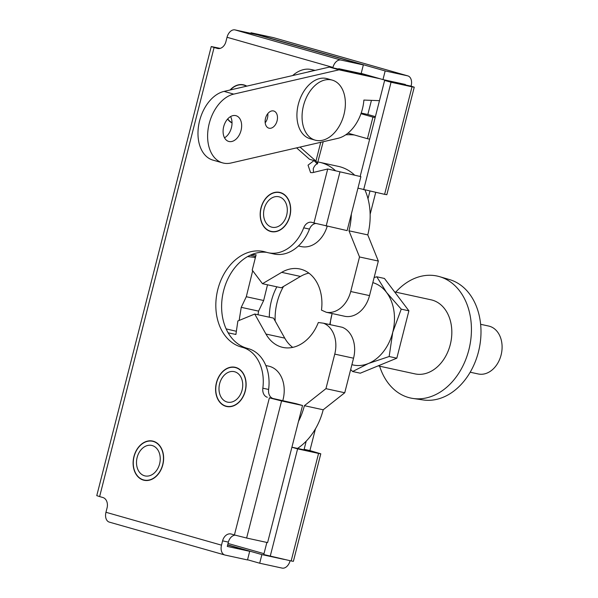 <?xml version="1.0" encoding="UTF-8"?>
<svg xmlns="http://www.w3.org/2000/svg" width="598" height="598" viewBox="0 0 598 598"><rect width="100%" height="100%" fill="white"/><g stroke="black" fill="none" stroke-linecap="round" stroke-linejoin="round"><path stroke-width="0.9" d="M283.519 286.464A49.043 36.672 -77.7 0 0 277.136 302.304A49.043 36.672 -77.7 0 0 275.185 321.059M276.844 286.823A49.043 36.672 -77.7 0 0 271.357 301.041A49.043 36.672 -77.7 0 0 269.339 317.217M266.865 542.446L263.77 554.555L291.159 560.954L318.57 453.426L320.79 453.8L309.914 450.578L304.128 449.315L312.149 451.602L291.921 447.199M270.191 556.387L297.602 448.866L318.57 453.426M291.906 447.244L297.602 448.866M414.242 87.188L386.831 194.709L384.611 194.335L412.022 86.815L414.242 87.188L411.065 86.149L411.17 85.723A8.918 5.913 105.9 0 0 407.829 75.886A8.918 5.913 105.9 0 0 407.589 75.826L273.436 37.637A8.918 5.913 -74.1 0 1 273.675 37.696A8.918 5.913 -74.1 0 1 273.914 37.771M357.948 188.153L384.611 194.335M363.644 189.768L391.047 82.247L412.022 86.815M360.16 176.432L384.634 80.424L411.065 86.149M391.047 82.247L384.634 80.424M320.79 453.8L293.386 561.328L291.159 560.954M227.681 544.845L261.894 554.585L259.696 563.219L282.114 568.1A8.918 5.913 105.9 0 0 290.097 560.722L290.097 560.722M247.542 559.758L259.696 563.219M250.868 33.353L251.018 32.763L385.172 70.945L382.974 79.586L361.192 73.382M228.04 543.447L263.995 553.681M284.244 559.444L261.894 554.585M306.206 441.152L304.128 449.315M369.938 191.143L367.994 198.753M382.974 79.586L405.392 84.46L405.28 84.894M315.445 428.863L309.914 450.578M375.716 192.399L370.14 214.286M385.172 70.945L407.589 75.826M251.018 32.763L273.436 37.637M289.881 216.11A20.063 15.002 102.3 0 1 271.171 231.605A20.063 15.002 102.3 0 1 260.997 207.887A20.063 15.002 102.3 0 1 279.707 192.399A20.063 15.002 102.3 0 1 289.881 216.11M245.3 390.995A20.063 15.002 102.3 0 1 226.59 406.49A20.063 15.002 102.3 0 1 216.416 382.78A20.063 15.002 102.3 0 1 235.126 367.284A20.063 15.002 102.3 0 1 245.3 390.995M162.813 464.781A20.063 15.002 102.3 0 1 144.103 480.276A20.063 15.002 102.3 0 1 133.93 456.558A20.063 15.002 102.3 0 1 152.639 441.062A20.063 15.002 102.3 0 1 162.813 464.781M232.017 122.964A20.063 15.002 102.3 0 1 227.584 119.077M360.886 176.634L347.124 230.611L313.95 222.964L327.711 168.987L360.886 176.634L327.711 168.987L312.507 172.658L310.564 172.583L308.037 165.175L314.017 160.563L317.314 163.927C315.931 164.136 314.578 165.691 313.262 168.591L313.494 172.418M314.017 160.563L309.532 159.285L296.601 147.87M292.646 75.565A35.671 23.651 -74.1 0 1 311.05 69.495L315.109 70.377M300.046 147.078L315.946 161.109L320.745 142.302M312.163 71.057A35.671 23.651 105.9 0 0 307.858 72.052M338.625 69.091L338.73 68.68L361.147 73.561L363.345 64.928L340.927 60.047A8.918 5.913 105.9 0 0 332.944 67.425L332.839 67.828M220.176 48.386L211.244 46.547L214.099 47.489L99.627 496.587L102.841 497.499A8.918 6.668 102.3 0 1 107.057 507.964L105.958 512.277L221.499 545.167L222.598 540.846A8.918 6.668 102.3 0 1 230.91 533.962A8.918 6.668 102.3 0 1 231.217 534.036L234.423 534.956L269.377 397.849L281.576 400.937L246.63 538.036L234.423 534.956M266.603 252.326A49.043 36.672 -77.7 0 0 222.949 293.603A49.043 36.672 -77.7 0 0 246.825 348.2L248.432 348.656A40.126 30.005 102.3 0 1 268.622 389.455A8.918 6.668 -77.7 0 0 273.107 398.522L296.13 403.672L302.543 405.504L281.576 400.937M302.543 405.504L267.598 542.603L246.63 538.036M313.95 222.964L311.894 222.381A8.918 6.668 102.3 0 0 311.595 222.299A8.918 6.668 102.3 0 0 303.709 227.838A40.126 30.005 102.3 0 1 268.233 252.745A40.126 30.005 102.3 0 1 266.865 252.401L265.258 251.945A49.043 36.672 -77.7 0 0 263.583 251.526A49.043 36.672 -77.7 0 0 217.567 290.516A49.043 36.672 -77.7 0 0 241.039 346.945L242.646 347.401A40.126 30.005 102.3 0 1 262.836 388.199L268.622 389.455M273.107 398.522L269.377 397.849M332.944 67.425L227.031 37.278L225.932 41.598A8.918 6.668 102.3 0 1 217.62 48.483A8.918 6.668 102.3 0 1 217.313 48.408L214.099 47.489M99.627 496.587L96.771 495.637L211.244 46.547M315.789 223.473A8.918 6.668 -77.7 0 0 309.495 229.094A40.126 30.005 102.3 0 1 274.019 254.001L268.233 252.745M235.081 535.135A8.918 6.668 -77.7 0 0 228.384 542.109L222.598 540.846M227.636 545.025L249.695 551.304L227.277 546.423L228.384 542.109M267.321 397.266A8.918 6.668 102.3 0 1 262.836 388.199M230.103 89.999A20.063 15.002 102.3 0 1 243.446 84.811A20.063 15.002 102.3 0 1 246.817 86.142M363.345 64.928L257.432 34.781L235.021 29.9L340.927 60.047M249.695 551.304L247.497 559.945L225.08 555.064A8.918 5.913 105.9 0 1 224.841 555.004A8.918 5.913 105.9 0 1 221.499 545.167M227.031 37.278A8.918 5.913 -74.1 0 1 235.021 29.9M109.539 522.174A8.918 5.913 -74.1 0 1 109.299 522.114A8.918 5.913 -74.1 0 1 105.958 512.277M315.946 161.109C317.575 162.581 318.031 163.523 317.314 163.927L323.204 141.733M228.167 332.847L235.904 334.461L237.869 320.969L254.741 314.04L265.953 334.043A40.126 30.005 -77.7 0 0 281.479 347.057A40.126 30.005 -77.7 0 0 282.847 347.408A40.126 30.005 -77.7 0 0 318.323 322.509L323.496 323.204A26.753 20.003 102.3 0 1 334.753 354.121L325.947 388.663L304.397 405.691A57.961 43.34 102.3 0 1 298.499 421.366M254.741 314.04L273.548 318.129L284.753 338.132A40.126 30.005 -77.7 0 0 292.699 347.378M323.496 323.204L342.303 327.293A26.753 20.003 102.3 0 1 353.553 358.209L344.747 392.759L323.197 409.78A57.961 43.34 102.3 0 1 297.527 448.418M323.197 409.78L304.397 405.691M344.747 392.759L325.947 388.663M281.68 272.352L300.48 276.44L281.277 287.788L262.477 283.699L281.68 272.352A40.126 30.005 102.3 0 1 299.919 268.988A40.126 30.005 102.3 0 1 301.287 269.332A40.126 30.005 102.3 0 1 321.477 310.115L326.284 312.268A26.753 20.003 102.3 0 0 350.712 291.51L359.518 256.961L348.978 230.806A57.961 43.34 102.3 0 0 351.332 214.114M300.48 276.44A40.126 30.005 102.3 0 1 308.867 273.107M318.039 161.998A57.961 43.34 102.3 0 1 319.579 162.29L338.386 166.386A57.961 43.34 102.3 0 1 354.255 174.766M364.974 190.059A57.961 43.34 102.3 0 1 367.777 234.894L378.325 261.057L369.519 295.599A26.753 20.003 102.3 0 1 345.083 316.357L326.284 312.268M319.579 162.29A57.961 43.34 102.3 0 1 335.456 170.669M262.477 283.699L252.214 270.109L256.116 254.778L251.676 254.584M367.777 234.894L348.978 230.806M378.325 261.057L359.518 256.961M255.69 256.452L250.166 255.249M235.642 331.12L235.619 331.113A2.228 1.667 -77.7 0 0 235.619 331.113A2.228 1.667 -77.7 0 0 235.747 331.135A2.228 1.667 -77.7 0 0 236.404 331.045M267.515 284.79L263.658 300.502L258.583 311.117L258.007 314.75M371.433 100.359L367.83 114.495L375.394 116.647M354.315 134.961A111.46 83.354 -77.7 0 0 345.779 134.789M254.875 256.273A11.145 8.335 -77.7 0 0 255.51 257.177M235.605 331.113L226.134 328.885M252.692 270.737L246.301 296.728L241.233 307.342L239.14 320.453M255.234 258.261A2.228 1.667 -77.7 0 0 254.202 257.342A2.228 1.667 -77.7 0 0 254.083 257.319L247.609 256.579M360.968 113.702L372.943 117.111L367.441 138.699L348.582 133.332A111.46 83.354 -77.7 0 0 347.954 133.16M367.83 114.495L361.192 113.044M375.155 117.589L372.943 117.111M369.654 139.177L367.441 138.699M263.658 300.502L246.301 296.728M258.583 311.117L241.233 307.342M280.335 192.788A19.839 14.838 -77.7 0 0 279.655 192.616A19.839 14.838 -77.7 0 0 261.042 208.388A19.839 14.838 -77.7 0 0 270.543 231.217A19.839 14.838 -77.7 0 0 271.215 231.389A19.839 14.838 -77.7 0 0 289.836 215.609A19.839 14.838 -77.7 0 0 280.335 192.788M271.589 227.113A15.608 11.668 -77.7 0 0 272.12 227.247A15.608 11.668 -77.7 0 0 286.756 214.839A15.608 11.668 -77.7 0 0 279.288 196.884A15.608 11.668 -77.7 0 0 278.758 196.749A15.608 11.668 -77.7 0 0 264.114 209.158A15.608 11.668 -77.7 0 0 271.589 227.113M298.417 245.98L301.235 246.593A28.308 21.169 -77.7 0 0 327.203 226.276M235.762 367.673A19.839 14.838 -77.7 0 0 235.081 367.501A19.839 14.838 -77.7 0 0 216.469 383.273A19.839 14.838 -77.7 0 0 225.962 406.102A19.839 14.838 -77.7 0 0 226.642 406.274A19.839 14.838 -77.7 0 0 245.255 390.501A19.839 14.838 -77.7 0 0 235.762 367.673M282.742 400.757A28.308 21.169 -77.7 0 0 269.668 366.395A28.308 21.169 -77.7 0 0 268.696 366.148L265.818 365.52M227.008 401.998A15.608 11.668 -77.7 0 0 227.539 402.133A15.608 11.668 -77.7 0 0 242.183 389.732A15.608 11.668 -77.7 0 0 234.715 371.777A15.608 11.668 -77.7 0 0 234.177 371.642A15.608 11.668 -77.7 0 0 219.541 384.051A15.608 11.668 -77.7 0 0 227.008 401.998M246.503 86.209A19.839 14.838 -77.7 0 0 244.074 85.2A19.839 14.838 -77.7 0 0 243.401 85.028A19.839 14.838 -77.7 0 0 230.417 89.924M227.718 118.927A19.839 14.838 -77.7 0 0 232.017 122.717M153.267 441.451A19.839 14.838 -77.7 0 0 152.587 441.279A19.839 14.838 -77.7 0 0 133.974 457.059A19.839 14.838 -77.7 0 0 143.475 479.888A19.839 14.838 -77.7 0 0 144.148 480.052A19.839 14.838 -77.7 0 0 162.768 464.28A19.839 14.838 -77.7 0 0 153.267 441.451M144.522 475.784A15.608 11.668 -77.7 0 0 145.052 475.918A15.608 11.668 -77.7 0 0 159.688 463.51A15.608 11.668 -77.7 0 0 152.221 445.555A15.608 11.668 -77.7 0 0 151.69 445.42A15.608 11.668 -77.7 0 0 137.047 457.829A15.608 11.668 -77.7 0 0 144.522 475.784M265.183 122.777A8.918 5.913 105.9 0 0 267.852 115.414A8.918 5.913 105.9 0 0 267.784 113.642M265.116 121.005A8.918 5.913 105.9 0 0 268.861 128.159A8.918 5.913 105.9 0 0 277.479 118.157A8.918 5.913 105.9 0 0 273.742 111.004A8.918 5.913 105.9 0 0 265.116 121.005M224.527 137.817A13.373 8.873 105.9 0 0 232.009 123.689A13.373 8.873 105.9 0 0 230.574 116.573M223.091 130.708A13.373 8.873 105.9 0 0 228.705 141.427A13.373 8.873 105.9 0 0 241.637 126.425A13.373 8.873 105.9 0 0 236.023 115.698A13.373 8.873 105.9 0 0 223.091 130.708M380.081 78.764L339.029 69.824L233.721 94.125A35.671 23.651 105.9 0 0 207.641 134.273A35.671 23.651 105.9 0 0 222.598 162.873A35.671 23.651 105.9 0 0 231.007 163.007L337.93 138.332A35.671 23.651 105.9 0 0 363.89 100.068L379.468 100.666M370.454 76.021L329.401 67.081L224.093 91.382A35.671 23.651 105.9 0 0 198.013 131.53A35.671 23.651 105.9 0 0 212.97 160.129L222.598 162.873M390.068 81.605L390.09 81.134M339.029 69.824L329.401 67.081M332.256 80.117L327.121 78.652A31.208 20.698 105.9 0 0 298.335 104.261A31.208 20.698 105.9 0 0 310.033 138.691L315.168 140.149A31.208 20.698 105.9 0 0 343.962 114.539A31.208 20.698 105.9 0 0 332.256 80.117A31.208 20.698 105.9 0 0 303.47 105.726A31.208 20.698 105.9 0 0 315.168 140.149M379.633 366.193A62.416 46.674 -77.7 0 0 408.524 397.506A62.416 46.674 -77.7 0 0 413.076 398.477L423.309 399.965A61.691 46.128 -77.7 0 0 478.452 351.893A61.691 46.128 -77.7 0 0 449.517 279.572L439.59 276.665A62.416 46.674 -77.7 0 0 439.343 276.597A62.416 46.674 -77.7 0 0 395.749 292.13M413.076 398.477A62.416 46.674 -77.7 0 0 468.862 349.837A62.416 46.674 -77.7 0 0 439.59 276.665M408.897 310.818L401.228 309.151L386.547 292.437L376.777 276.784L384.447 278.459L408.897 310.818L396.825 358.187L360.295 373.197L352.626 371.522L368.435 363.487A42.353 31.672 102.3 0 1 351.908 364.675M394.583 291.876L431.046 299.815A37.898 28.338 102.3 0 1 432.339 300.136A37.898 28.338 102.3 0 1 450.481 343.738A37.898 28.338 102.3 0 1 414.922 373.87L378.138 365.864M480.62 324.295L488.656 326.045A24.518 18.336 102.3 0 1 489.493 326.254A24.518 18.336 102.3 0 1 501.229 354.465A24.518 18.336 102.3 0 1 478.221 373.959L470.192 372.218M350.675 369.512L352.626 371.522M332.122 313.539L329.752 324.565M376.777 276.784L374.116 277.554M396.825 358.187L389.156 356.52L392.737 332.301L401.228 309.151M372.823 282.63A42.353 31.672 102.3 0 1 386.547 292.437A42.353 31.672 102.3 0 1 392.737 332.301A42.353 31.672 102.3 0 1 368.435 363.487L389.156 356.52M330.163 324.654A42.353 31.672 102.3 0 1 331.755 314.944A42.353 31.672 102.3 0 1 332.137 313.539M314.585 70.504L311.05 69.495M339.911 172.075L326.157 226.051M217.313 48.408L217.926 48.535M309.495 229.094L303.709 227.838M246.825 348.2L241.039 346.945M248.432 348.656L242.646 347.401M353.553 358.209L334.753 354.121M284.753 338.132L265.953 334.043M369.519 295.599L350.712 291.51M233.721 94.125L224.093 91.382M407.829 75.886L273.675 37.696M109.299 522.114L224.841 555.004M281.837 193.087L279.655 192.616M273.398 231.86L271.215 231.389M237.256 367.979L235.081 367.501M228.817 406.745L226.642 406.274M245.576 85.507L243.401 85.028M154.77 441.758L152.587 441.279M146.331 480.53L144.148 480.052"/></g></svg>
